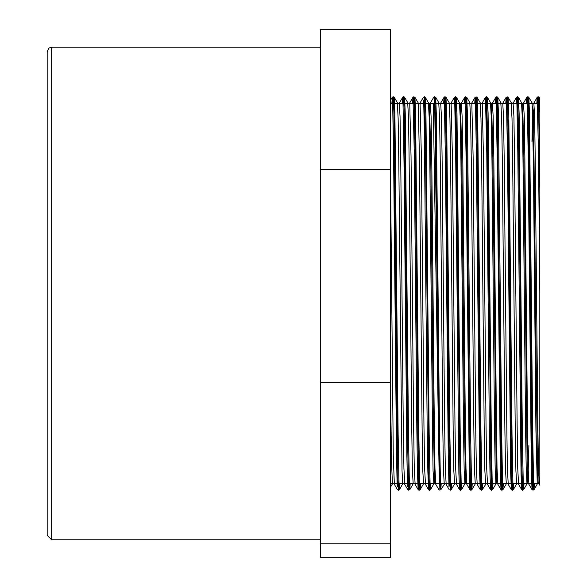 <?xml version="1.0" encoding="UTF-8"?>
<svg xmlns="http://www.w3.org/2000/svg" width="587" height="587" viewBox="0 0 587 587"><rect width="100%" height="100%" fill="white"/><g stroke="black" fill="none" stroke-linecap="round" stroke-linejoin="round"><path stroke-width="0.88" d="M538.734 103.473L539.167 97.288L539.805 98.396L539.805 103.473L460.421 103.473L539.805 103.473L539.805 485.258L539.805 188.941L538.558 103.004L538.14 96.716L537.2 97.288L538.506 153.486L539.805 292.546M47.195 51.671L47.195 535.329L51.671 539.805L51.671 47.195L48.897 48.156L47.195 51.671M320.37 539.805L51.671 539.805M390.678 543.166L390.678 29.35L320.37 29.35L320.37 557.65L390.678 557.65L390.678 543.166L320.37 543.166M390.678 169.599L320.37 169.599M390.678 382.431L320.37 382.431M537.707 103.473L538.14 96.723L539.167 97.281L539.805 112.711L539.805 179.798L538.609 101.918L538.235 96.708L537.802 103.473M393.818 103.473L394.251 97.303L394.904 113.276L398.14 434.314L399.109 486.506L399.431 489.697L399.82 483.527M404.172 103.473L404.604 97.281L405.25 113.32L408.486 434.175L409.455 486.476L409.777 489.69L410.174 483.527M414.517 103.473L414.958 97.295L415.603 113.379L418.839 434.321L419.808 486.506L420.131 489.712L420.527 483.527M424.871 103.473L425.304 97.31L425.957 113.262L429.192 434.248L430.161 486.484L430.484 489.705L430.873 483.527M435.224 103.473L435.664 97.295L436.31 113.357L439.538 434.189L440.507 486.469L440.837 489.69L441.226 483.527M445.57 103.473L446.01 97.288L446.663 113.408L449.891 434.38L450.867 486.528L451.19 489.705L451.579 483.527M455.923 103.473L456.363 97.31L457.009 113.262L460.245 434.197L461.213 486.469L461.536 489.719L461.925 483.527M466.276 103.473L466.716 97.303L467.362 113.372L470.598 434.219L471.566 486.469L471.889 489.69L472.278 483.527M476.629 103.473L477.062 97.281L477.708 113.306L480.944 434.336L481.92 486.535L482.243 489.697L482.631 483.527M486.975 103.473L487.415 97.31L488.061 113.372L491.297 434.197L492.266 486.454L492.588 489.719L492.985 483.527M497.328 103.473L497.769 97.303L498.414 113.372L501.65 434.285L502.619 486.484L502.942 489.697L503.33 483.527M507.682 103.473L508.115 97.281L508.76 113.254L511.996 434.16L512.972 486.484L513.295 489.697L513.684 483.527M518.028 103.473L518.468 97.303L519.113 113.35L522.349 434.153L523.318 486.447L523.641 489.719L524.037 483.527M528.381 103.473L528.821 97.31L529.467 113.357L532.702 434.343L533.671 486.506L533.994 489.697L534.39 483.527M533.488 483.527L533.055 490.27L532.468 477.781L529.203 156.846L528.388 105.983L527.882 96.738L527.449 103.473M523.134 483.527L522.679 490.27L521.865 465.249L518.6 137.035L517.785 99.115L517.529 96.73L517.096 103.473M512.789 483.527L512.356 490.27L512.077 487.57L511.262 448.776L508.004 120.805L507.19 96.708L506.75 103.473M502.435 483.527L502.002 490.262L501.481 480.415L500.667 428.737L497.402 108.544L496.829 96.73L496.397 103.473M492.082 483.527L491.649 490.292L490.879 468.984L487.614 141.973L486.799 100.516L486.476 96.738L486.043 103.473M481.736 483.527L481.303 490.277L481.091 488.729L480.276 453.524L477.018 124.752L476.204 96.914L475.69 103.473M471.383 483.527L470.95 490.262L470.495 482.749L469.673 434.395L466.416 111.398L465.777 96.723L465.344 103.473M461.03 483.527L460.597 490.284L459.892 472.425L456.627 147.154L455.813 102.226L455.424 96.738L454.991 103.473M444.55 103.473L444.983 96.738L445.306 100.494L446.274 154.366L448.864 432.634L449.51 475.301L450.251 490.284L449.29 458.007L446.032 128.971L445.21 97.435L444.638 103.473M439.898 490.262L438.687 439.817L435.429 114.553L434.718 96.716L434.292 103.473M429.978 483.527L429.545 490.277L428.906 475.587L425.641 152.583L424.827 104.244L424.372 96.738L423.939 103.473M419.624 483.527L419.118 490.086L418.304 462.226L415.038 133.454L414.224 98.271L414.018 96.723L413.586 103.473M409.278 483.527L408.846 490.262L408.515 486.476L407.701 445.005L404.443 118.002L403.665 96.708L403.232 103.473M398.925 483.527L398.492 490.27L397.92 478.449L394.655 158.233L393.84 106.57L393.319 96.738L392.886 103.473M392.791 103.473L393.224 96.716L393.87 111.691L397.106 432.656L398.074 486.506L398.397 490.262L398.83 483.527M403.144 103.473L403.577 96.723L403.9 100.524L404.869 154.44L408.104 475.294L408.75 490.284L409.183 483.527M413.49 103.473L413.923 96.738L412.991 97.31L414.283 152.759L416.873 430.315L417.518 473.753L418.164 489.712L418.604 483.527M413.93 96.738L415.222 154.344L417.812 432.634L418.78 486.476L419.103 490.284L419.536 483.527M423.843 103.473L424.276 96.723L424.599 100.516L425.575 154.359L428.803 475.294L429.457 490.262L429.889 483.527M434.197 103.473L434.629 96.716L439.898 490.277M454.896 103.473L455.329 96.73L460.509 490.262L460.942 483.527M465.249 103.473L465.682 96.708L466.327 111.691L469.563 432.524L470.532 486.469L470.855 490.27L471.288 483.527M475.602 103.473L476.035 96.73L476.358 100.487L477.326 154.352L480.562 475.294L481.208 490.292L481.641 483.527M485.955 103.473L486.381 96.738L485.442 97.31L486.74 152.825L489.331 430.264L489.976 473.702L490.622 489.697L491.062 483.527M486.388 96.738L491.561 490.27L491.994 483.527M496.301 103.473L496.734 96.708L501.907 490.262L502.347 483.527M506.654 103.473L507.087 96.723L507.733 111.706L510.969 432.516L511.937 486.454L512.26 490.284L512.693 483.527M517.008 103.473L517.441 96.738L517.763 100.502L518.732 154.344L521.968 475.309L522.613 490.277L523.046 483.527M527.353 103.473L527.786 96.716L528.439 111.691L531.668 432.656L532.644 486.506L532.967 490.262L533.4 483.527M391.896 103.473L392.285 97.288L392.637 101.118L393.686 162.093L396.496 455.446L397.201 486.777L397.898 483.527M402.249 103.473L402.638 97.288L402.99 101.162L404.039 162.276L406.85 455.475L407.547 486.762L408.251 483.527M412.595 103.473L412.991 97.31L409.726 102.945L411.017 156.648L413.608 426.228L414.261 468.47L415.053 483.527M422.948 103.473L423.645 100.135L424.342 130.776L427.123 421.649L427.82 471.295L428.517 489.69L428.958 483.527M433.301 103.473L439.303 483.527M443.647 103.473L444.043 97.31L444.396 101.125L445.445 162.188L448.255 455.431L448.952 486.74L449.657 483.527M454 103.473L454.397 97.295L454.72 100.553L455.688 152.825L458.917 473.65L459.57 489.69L460.01 483.527M464.354 103.473L464.743 97.281L465.065 100.502L466.034 152.679L469.27 473.599L469.916 489.697L470.356 483.527M474.707 103.473L475.096 97.31L475.419 100.48L476.387 152.686L479.623 473.628L480.269 489.719L480.709 483.527M485.053 103.473L485.442 97.31L482.184 102.945L483.483 156.817L486.065 426.257L486.718 468.477L487.511 483.527M495.406 103.473L495.795 97.281L496.118 100.494L497.086 152.649L500.322 473.614L500.968 489.69L501.415 483.527M505.759 103.473L506.148 97.295L506.471 100.516L507.439 152.767L510.675 473.606L511.321 489.712L511.761 483.527M516.105 103.473L516.501 97.31L516.824 100.524L517.793 152.803L521.029 473.753L521.674 489.705L522.114 483.527M526.458 103.473L526.847 97.288L527.17 100.502L528.146 152.679L531.382 473.672L532.027 489.69L532.468 483.527M536.812 103.473L537.2 97.288M390.678 188.574L393.319 455.938L394.347 483.527M399.277 103.473L400.026 116.402L400.672 156.802L403.262 426.309L403.907 468.521L404.707 483.527M409.623 103.473L409.726 102.945M423.337 97.281L420.079 102.93L421.371 156.802L423.961 426.147L424.606 468.389L425.406 483.527M430.33 103.473L431.078 116.365L431.724 156.758L434.314 426.323L434.96 468.543L435.759 483.527M440.676 103.473L441.424 116.285L442.077 156.648L444.66 426.177L445.313 468.426L446.105 483.527M454.397 97.295L451.132 102.938L452.43 156.817L455.013 426.184L455.659 468.419L456.459 483.527M461.382 103.473L462.13 116.329L462.776 156.707L465.366 426.309L466.012 468.536L466.812 483.527M475.088 97.281L471.838 102.923L473.129 156.692L475.712 426.147L476.365 468.397L477.158 483.527M482.088 103.473L482.184 102.945M492.434 103.473L493.183 116.292L493.828 156.663L496.419 426.272L497.064 468.499L497.864 483.527M502.788 103.473L503.536 116.38L504.182 156.766L506.772 426.14L507.417 468.389L508.21 483.527M513.141 103.473L513.889 116.395L514.535 156.795L517.125 426.316L517.771 468.529L518.563 483.527M523.487 103.473L524.235 116.277L524.881 156.641L527.471 426.221L528.117 468.463L528.916 483.527M533.84 103.473L534.588 116.417L535.234 156.802L537.824 426.14L538.47 468.382L539.262 483.527M397.37 103.473L398.162 118.508L398.808 160.713L402.044 470.693L402.689 484.07L403.643 483.527L404.458 483.937L407.811 489.719M419.125 103.473L418.215 102.93L419.514 160.867L422.097 430.344L422.75 470.671L423.491 483.527M433.69 97.31L430.432 102.938L429.501 103.473L430.799 159.583L433.397 428.928L434.696 483.527M460.538 103.473L461.837 158.571L464.442 428.268L465.74 483.527M491.59 103.473L492.889 157.998L496.132 468.888L496.778 483.527L497.622 483.923L500.968 489.69L501.907 490.262M522.635 103.473L523.934 157.83L527.185 468.881L527.83 483.519L528.894 445.496M531.947 141.504L532.732 106.24L533.51 112.11L536.628 404.59L537.406 462.651L538.206 483.527L537.259 484.062L537.354 483.527M390.678 397.509L391.507 461.683L392.439 483.527M399.439 489.683L402.792 483.527M407.716 103.473L408.515 118.53L409.161 160.765L411.744 430.198L412.397 470.598L413.145 483.527M418.069 103.473L418.215 102.93L414.965 97.317M428.422 103.473L429.214 118.596L429.86 160.845L432.45 430.308L433.096 470.679L433.844 483.527M438.768 103.473L439.568 118.574L440.213 160.823L442.803 430.198L443.449 470.598L444.198 483.527M449.121 103.473L449.921 118.552L450.567 160.831L453.157 430.366L453.802 470.693L454.543 483.527M459.474 103.473L460.267 118.611L460.92 160.86L463.503 430.264L464.148 470.642L464.897 483.527M469.82 103.473L470.62 118.596L471.266 160.845L473.856 430.227L474.501 470.62L475.25 483.527M480.173 103.473L480.973 118.501L481.619 160.728L484.202 430.22L484.855 470.605L485.596 483.527M490.527 103.473L491.319 118.515L491.965 160.706L494.555 430.176L495.201 470.591L495.949 483.527M500.88 103.473L501.672 118.596L502.318 160.845L504.908 430.286L505.554 470.664L506.302 483.527M511.226 103.473L512.025 118.479L512.671 160.713L515.261 430.315L515.907 470.679L516.655 483.527M521.579 103.473L522.379 118.567L523.024 160.787L525.607 430.168L526.253 470.576L527.001 483.527M533.011 103.488L532.079 102.96L533.378 160.838L535.96 430.344L537.259 484.07L533.994 489.719M539.805 98.396L539.805 112.719M539.805 179.798L539.805 188.941M539.805 103.473L539.805 483.527L390.678 483.527L539.805 483.527M390.678 103.473L459.724 103.473L390.678 103.473M320.37 47.195L51.671 47.195M404.604 97.281L403.827 96.73L402.917 96.972L399.38 102.952M429.457 490.277L430.484 489.705M446.01 97.288L444.983 96.723M470.95 490.262L471.889 489.69L475.147 484.07M490.681 102.93L487.364 97.222L486.476 96.738M501.958 103.488L501.122 103.092L497.717 97.222L496.829 96.73M512.356 490.27L513.295 489.697L516.56 484.033M532.086 102.967L528.77 97.229L527.882 96.738M414.906 484.048L418.215 489.793L419.191 490.277M425.252 484.062L428.569 489.771L429.457 490.262M444.983 96.738L444.043 97.31L440.778 102.938M456.304 484.07L459.621 489.771L460.509 490.262M466.658 484.055L469.967 489.778L470.855 490.27M508.063 484.055L511.321 489.719L512.356 490.277M527.882 96.723L526.847 97.288L523.589 102.945M393.319 96.723L392.285 97.288L390.678 100.061M394.2 484.055L397.458 489.697M435.605 484.07L438.871 489.712M445.027 483.534L445.959 484.04L449.216 489.69M461.485 102.96L464.743 97.31M477.011 484.048L480.239 489.646M487.364 484.077L490.615 489.712M492.537 102.952L495.795 97.31M502.89 102.923L506.141 97.288M513.243 102.952L516.494 97.317M518.416 484.07L521.667 489.705M527.83 483.519L528.77 484.04L532.02 489.675M533.943 102.93L537.193 97.295M539.115 484.062L539.805 485.258M420.079 102.93L419.147 103.459M471.838 102.96L471.082 103.473M486.432 483.512L487.364 484.048M513.236 102.945L512.407 103.473M538.184 483.541L539.115 484.077M429.501 103.488L428.569 102.952L425.311 97.303M440.837 489.705L444.873 483.527M460.553 103.481L459.621 102.952L456.363 97.288M470.906 103.481L470.062 103.085L466.716 97.295M482.243 489.697L486.271 483.527M512.304 103.459L511.372 102.945L508.115 97.295M523.641 489.712L526.906 484.07L527.83 483.534M392.336 484.062L393.268 483.534M394.259 97.317L397.509 102.945M404.612 97.288L407.862 102.923M409.785 489.69L413.035 484.055M420.138 489.712L423.396 484.07M430.491 489.683L433.742 484.04M435.664 97.295L438.922 102.93M446.017 97.317L449.268 102.96M451.19 489.705L454.448 484.062M461.536 489.683L464.794 484.04M477.062 97.31L480.32 102.952M492.588 489.697L495.854 484.04M502.942 489.727L506.207 484.07M518.468 97.273L521.726 102.93M390.678 486.953L392.336 484.077"/></g></svg>
